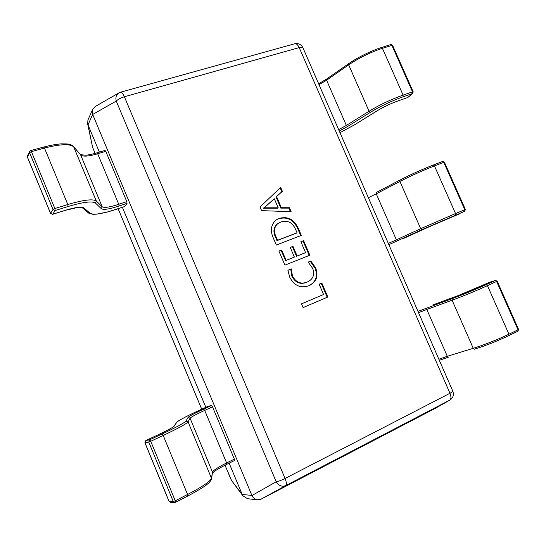 <?xml version="1.0" encoding="UTF-8"?>
<svg xmlns="http://www.w3.org/2000/svg" width="546" height="546" viewBox="0 0 546 546"><rect width="100%" height="100%" fill="white"/><g stroke="black" fill="none" stroke-linecap="round" stroke-linejoin="round"><path stroke-width="0.82" d="M308.142 262.094L310.851 261.008L315.636 267.847C318.516 275.716 316.619 281.504 309.951 285.21L308.961 285.654C300.648 288.575 294.226 285.735 289.68 277.129L287.906 270.243L291.284 268.878L292.431 275.976C295.959 282.446 300.873 284.473 307.18 282.064L308.142 281.627C313.274 278.842 314.803 274.454 312.721 268.441L308.142 262.094M298.164 228.023L301.324 235.374L276.31 245.031L273 237.292C270.072 230.296 271.089 224.549 276.03 220.052L279.197 218.393C287.633 216.086 293.953 219.294 298.164 228.023L297.597 228.392L300.703 235.613M260.032 206.989L280.685 187.394L282.378 191.325L276.556 196.56L281.347 207.712L289.435 207.726L291.127 211.671L261.602 210.647L260.032 206.989M300.88 241.714L303.59 240.656L309.848 255.2L284.916 265.144L278.89 251.058L281.661 249.979L286.104 260.353L294.369 257.077L290.226 247.413L292.97 246.342L297.113 255.992L305.576 252.634L300.88 241.714M319.13 284.173L321.826 283.053L327.832 297.024L303.071 307.589L301.481 303.869L323.573 294.499L319.13 284.173M229.143 463.165L242.206 494.464L251.883 495.42L92.684 114.455L88.002 124.85L99.379 152.122M122.4 207.309L205.835 407.296M435.053 408.469L261.097 499.153L257.575 499.808C254.955 499.344 253.078 497.925 251.945 495.55L276.194 481.756L116.25 101.085C115.308 97.297 116.264 94.526 119.11 92.793L120.304 92.349M294.669 43.762C296.301 43.407 297.809 44.69 299.201 47.611C301.412 47.024 302.655 47.072 302.921 47.748C301.146 44.322 298.389 42.991 294.669 43.762L120.509 92.233C121.656 92.021 122.946 93.537 124.386 96.765L285.06 478.48L449.965 393.277L299.201 47.611L124.386 96.765C120.673 97.905 117.956 99.345 116.25 101.085L92.684 114.455M257.575 499.808L247.556 498.71L242.888 495.795L242.206 494.464M88.002 124.85L87.64 123.826L87.94 119.99L92.704 109.241L95.366 106.436L118.605 93.079M434.746 408.647L449.686 400.218C451.235 399.058 451.324 396.744 449.965 393.277C452.027 392.185 452.962 391.455 452.764 391.072C454.067 394.697 453.214 397.652 450.191 399.925L285.763 485.592C281.975 487.046 278.788 485.769 276.194 481.756C278.535 481.354 281.49 480.262 285.06 478.48C286.561 482.295 286.793 484.671 285.763 485.592L261.097 499.153M92.629 114.326L92.704 109.241M242.888 495.795L231.572 480.548L242.26 494.594M87.954 124.734L92.574 147.202L95.1 153.406M280.18 187.879L281.838 191.748L282.378 191.325M281.838 191.748L276.556 196.56M276.023 196.97L280.808 208.115L281.347 207.712M280.808 208.115L288.882 208.122L289.435 207.726M288.882 208.122L290.397 211.643M263.936 207.719L263.459 208.21L277.675 208.21L278.207 207.808L274.324 198.764L263.971 207.808L278.207 207.808M274.324 198.764L265.076 207.009M265.424 207.999L265.943 207.596M263.459 208.21L263.971 207.808M265.165 206.941L265.533 206.654M275.771 220.243L279.197 218.393M278.658 218.782C287.087 216.469 293.4 219.676 297.597 228.392M277.996 223.464L277.464 223.84C273.689 227.129 272.952 231.381 275.252 236.602L276.979 240.636L296.485 233.149L297.051 232.787L295.4 228.945C292.158 222.208 287.298 219.895 280.828 222.01L277.996 223.464C274.222 226.754 273.485 231.013 275.785 236.247L277.518 240.288L297.051 232.787M275.252 236.602L275.785 236.247M276.979 240.636L277.518 240.288M300.928 241.817L303.59 240.656M303.023 241.004L309.227 255.446M278.931 251.167L281.661 249.979M281.122 250.314L285.551 260.674L286.104 260.353M285.551 260.674L294.369 257.077M290.274 247.522L292.97 246.342M292.41 246.683L296.546 256.313L297.113 255.992M296.546 256.313L305.576 252.634M308.21 262.148L310.851 261.008M310.264 261.322L315.049 268.154L315.636 267.847M315.049 268.154C317.902 275.853 316.093 281.586 309.637 285.353M287.906 270.318L291.284 268.878M290.725 269.185L291.871 276.269L292.431 275.976M291.871 276.269C295.393 282.732 300.3 284.753 306.599 282.35L307.18 282.064M306.599 282.35L308.142 281.627M319.144 284.2L321.826 283.053M321.219 283.333L327.218 297.283L327.832 297.024M327.218 297.283L303.071 307.582M301.481 303.876L323.573 294.499M489.728 282.241L458.074 295.625L432.869 304.914M480.343 286.466L489.455 282.33L495.44 280.432L489.407 282.357M403.74 238.384L428.009 227.313L459.329 213.902M464.714 211.295L465.39 209.514L464.789 209.732L443.762 162.319L434.452 165.902L455.541 213.547L464.789 209.732L464.714 211.295L421.997 229.648L388.868 244.669M339.974 132.651L354.115 125.041L376.822 110.981C383.504 106.941 390.69 103.542 398.368 100.778L407.391 97.645M398.368 100.778L407.548 97.618L412.762 93.393L407.978 97.372M174.188 426.126L173.628 426.535C173.881 426.904 168.7 429.661 158.087 434.814L145.789 440.554L149.618 439.817L162.053 434.015C176.522 427.184 184.5 422.857 185.974 421.034L188.077 417.41C189.23 416.154 194.444 413.383 203.706 409.111L211.5 405.542L208.115 406.258L200.402 409.787C186.636 416.134 178.767 420.29 176.795 422.276L174.188 426.126C173.034 427.409 167.677 430.303 158.115 434.807L145.816 440.54L144.977 442.765L169.117 501.419L170.489 502.395L175.423 502.334L175.252 500.784L187.571 494.478C202.47 486.684 210.442 481.279 211.479 478.262L212.496 472.153C213.295 470.324 217.997 467.26 226.617 462.947L234.357 459.138L212.503 406.818L204.702 410.401C196.007 414.421 191.127 417.028 190.069 418.216L188.056 421.874C186.568 423.785 178.276 428.317 163.193 435.455L150.744 441.284L175.252 500.784L173.259 501.521L174.652 502.511L175.375 502.34M234.357 459.138L234.521 460.517L226.836 464.291M211.5 405.542L212.503 406.818M145.755 440.574L144.908 442.765L169.035 501.392L173.259 501.521L148.778 442.069L150.744 441.284L149.618 439.817L148.778 442.069L144.956 442.704M124.727 206.497L127.047 203.344L119.035 206.033C109.453 209.152 103.563 210.046 101.358 208.709L95.468 203.085C92.349 200.867 83.224 202.006 68.086 206.504L55.166 210.517L52.675 214.25L65.438 210.265C75.43 207.268 81.545 206.477 83.784 207.876L90.172 213.309C93.707 215.206 102.587 213.827 116.803 209.166L124.584 206.545M68.086 206.504L67.8 204.532C83.593 199.863 93.107 198.703 96.328 201.058L102.184 206.763C104.238 208.04 109.766 207.221 118.755 204.306L126.781 201.617L105.767 151.31L97.686 153.781C88.623 156.436 82.944 156.825 80.651 154.955L73.874 146.997C70.236 143.632 60.435 143.98 44.472 148.055L31.415 151.624L54.859 208.538L53.003 209.493L55.166 210.517L54.859 208.538L67.8 204.532L44.472 148.055L43.666 147.051L30.617 150.607L29.607 151.44L29.58 152.621L27.437 157.098L50.539 213.24L52.471 214.298M126.781 201.617L127.047 203.344M104.962 150.471L105.767 151.31M27.457 155.938L27.416 157.228L50.512 213.343L53.003 209.493L29.58 152.621L31.415 151.624L30.617 150.607L29.607 151.44L27.457 155.938L27.532 157.33M118.168 208.736L201.72 409.186M230.938 479.286L225.041 465.199L231.572 480.548M92.97 148.294L95.079 153.412M486.179 284.63L487.469 285.674C475.518 291.052 463.731 295.898 452.108 300.204L473.252 348.314C485.162 344.546 497.065 339.844 508.947 334.207L487.469 285.674L497.188 281.204L518.577 329.443L518.038 329.811L496.621 281.511L495.324 280.48L486.179 284.63C474.727 289.776 463.424 294.424 452.286 298.566L417.983 311.377M452.286 298.566L452.108 300.204L426.822 309.459L447.297 356.292L473.252 348.314L474.413 349.201C485.906 345.584 497.386 341.052 508.845 335.613L508.947 334.207L518.038 329.811L517.922 331.21L508.94 335.551M518.577 329.443L517.922 331.21L508.756 335.64C497.365 341.052 485.947 345.557 474.515 349.153L474.29 349.222M438.868 359.234L447.297 356.292L448.45 357.152L439.346 360.326L448.327 357.173M427.027 307.855L426.822 309.459L418.543 312.667M432.971 304.88L458.074 295.625M458.176 295.591L480.432 286.425M444.383 162.155L442.635 161.439L443.762 162.319L444.383 162.155L465.39 209.514M368.359 197.679L376.269 193.823L376.447 192.404L400.163 179.975C410.633 174.57 421.662 169.594 433.258 165.056L433.319 165.022C421.676 169.581 410.592 174.577 400.082 180.009L399.925 181.456L376.269 193.823L396.382 239.83L420.686 228.692L399.925 181.456C410.845 175.826 422.358 170.645 434.452 165.902L433.319 165.022L442.622 161.445L433.408 165.001M421.997 229.648L420.686 228.692L455.541 213.547L455.419 215.138M376.365 192.451L400.006 180.057M388.329 243.427L396.382 239.83L397.679 240.745M428.009 227.313L403.787 238.363M450.068 217.738L428.057 227.293M450.054 217.745L459.2 213.964M403.064 96.819L403.105 95.086L382.398 48.301L392.533 45.25L413.165 91.755L412.503 91.837L391.857 45.277L390.902 44.526L381.449 47.543C373.437 49.973 359.459 56.231 348.771 63.589L348.682 64.844L369.069 111.234C379.579 104.839 390.922 99.454 403.105 95.086L412.503 91.837L412.448 93.571L403.064 96.819C391.386 101.017 380.507 106.177 370.42 112.292L347.693 126.433L339.271 131.04M381.449 47.543L382.398 48.301C370.161 52.43 358.92 57.944 348.682 64.844L326.597 80.214L346.362 125.416L369.069 111.234L370.42 112.292M338.663 129.648L346.362 125.416L347.693 126.433M348.771 63.589L326.706 78.979L326.597 80.214L319.041 84.691M339.981 132.664L354.265 124.979L376.965 110.927C384.186 106.504 393.263 102.511 398.252 100.846L398.102 100.874M175.498 502.272L187.742 496.021L187.571 494.478L163.193 435.455L162.053 434.015M175.437 502.327L187.742 496.021C196.383 491.557 204.197 486.684 206.108 485.176L209.432 482.439L211.52 479.408L211.479 478.262L188.056 421.874L185.974 421.034M211.602 478.89L212.496 472.153L190.069 418.216L188.077 417.41M212.571 473.116L214.469 471.41C216.462 469.84 220.57 467.478 226.788 464.325L226.617 462.947L204.702 410.401L203.706 409.111M176.795 422.276L173.512 426.672M170.489 502.395L169.062 501.296M234.521 460.517L226.74 464.339M95.468 203.085L96.328 201.058L73.512 146.478C72.563 145.277 70.441 144.431 67.138 143.946L61.186 143.871C56.211 144.24 50.368 145.297 43.666 147.051M101.358 208.709L102.184 206.763L80.651 154.955L73.512 146.478M119.035 206.033L118.755 204.306L97.686 153.781L96.888 152.935M124.672 206.545L107.412 212.032L96.847 214.134L92.909 214.312L88.766 213.186L90.172 213.309M82.112 207.589L83.784 207.876M88.766 213.186L82.316 207.746L80.706 207.337L77.477 207.494L65.363 210.326L52.6 214.312L50.621 213.418M452.764 391.072L302.921 47.748M120.509 92.233L119.11 92.793M87.64 123.826L92.574 147.202M201.692 409.193L118.141 208.743M497.188 281.204L495.44 280.432M412.762 93.393L413.165 91.755M392.533 45.25L390.936 44.513M326.706 78.979L318.639 83.756M176.242 422.679L178.87 420.638C183.149 418.031 190.315 414.421 200.382 409.793L208.087 406.272M80.48 154.661L85.749 155.214C88.664 154.962 92.404 154.177 96.963 152.86L105.037 150.396"/></g></svg>
